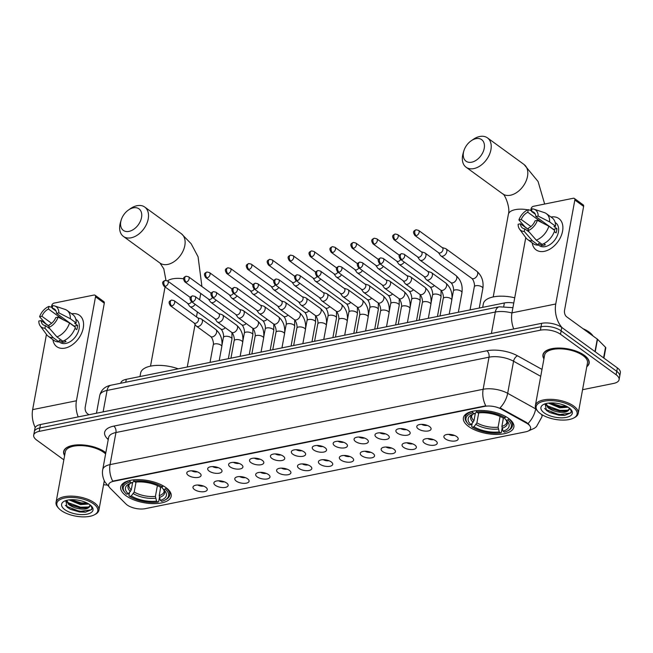 <?xml version="1.0" encoding="UTF-8"?>
<svg xmlns="http://www.w3.org/2000/svg" width="653" height="653" viewBox="0 0 653 653"><rect width="100%" height="100%" fill="white"/><g stroke="black" fill="none" stroke-linecap="round" stroke-linejoin="round"><path stroke-width="0.98" d="M165.944 487.603A25.655 11.248 -169.6 0 0 138.705 479.653A25.655 11.248 -169.6 0 0 120.707 487.007A25.655 11.248 -169.6 0 0 125.931 495.684A25.655 11.248 -169.6 0 0 153.169 503.626A25.655 11.248 -169.6 0 0 171.168 496.272A25.655 11.248 -169.6 0 0 165.944 487.603M508.63 418.41A25.655 11.248 -169.6 0 0 481.4 410.459A25.655 11.248 -169.6 0 0 463.393 417.814A25.655 11.248 -169.6 0 0 468.625 426.482A25.655 11.248 -169.6 0 0 495.864 434.433A25.655 11.248 -169.6 0 0 513.862 427.078A25.655 11.248 -169.6 0 0 508.63 418.41M418.279 428.899A7.265 3.183 10.4 0 1 417.275 425.585A7.265 3.183 10.4 0 1 422.932 424.409A7.265 3.183 10.4 0 1 429.601 426.605A7.265 3.183 10.4 0 1 430.939 428.09A7.265 3.183 10.4 0 1 426.98 431.119A7.265 3.183 10.4 0 1 418.279 428.899M397.367 433.119A7.265 3.183 10.4 0 1 396.371 429.805A7.265 3.183 10.4 0 1 402.019 428.629A7.265 3.183 10.4 0 1 408.688 430.833A7.265 3.183 10.4 0 1 410.027 432.31A7.265 3.183 10.4 0 1 406.068 435.339A7.265 3.183 10.4 0 1 397.367 433.119M376.463 437.339A7.265 3.183 10.4 0 1 375.459 434.025A7.265 3.183 10.4 0 1 381.115 432.857A7.265 3.183 10.4 0 1 387.784 435.053A7.265 3.183 10.4 0 1 389.123 436.53A7.265 3.183 10.4 0 1 385.164 439.567A7.265 3.183 10.4 0 1 376.463 437.339M355.55 441.559A7.265 3.183 10.4 0 1 354.555 438.245A7.265 3.183 10.4 0 1 360.203 437.077A7.265 3.183 10.4 0 1 366.872 439.273A7.265 3.183 10.4 0 1 368.21 440.759A7.265 3.183 10.4 0 1 364.252 443.787A7.265 3.183 10.4 0 1 355.55 441.559M334.646 445.779A7.265 3.183 10.4 0 1 333.642 442.473A7.265 3.183 10.4 0 1 339.299 441.297A7.265 3.183 10.4 0 1 345.968 443.493A7.265 3.183 10.4 0 1 347.298 444.979A7.265 3.183 10.4 0 1 343.347 448.007A7.265 3.183 10.4 0 1 334.646 445.779M313.734 450.007A7.265 3.183 10.4 0 1 312.738 446.693A7.265 3.183 10.4 0 1 318.386 445.517A7.265 3.183 10.4 0 1 325.055 447.721A7.265 3.183 10.4 0 1 326.394 449.199A7.265 3.183 10.4 0 1 322.435 452.227A7.265 3.183 10.4 0 1 313.734 450.007M292.822 454.227A7.265 3.183 10.4 0 1 291.826 450.913A7.265 3.183 10.4 0 1 297.474 449.737A7.265 3.183 10.4 0 1 304.151 451.941A7.265 3.183 10.4 0 1 305.482 453.419A7.265 3.183 10.4 0 1 301.523 456.455A7.265 3.183 10.4 0 1 292.822 454.227M271.917 458.447A7.265 3.183 10.4 0 1 270.913 455.133A7.265 3.183 10.4 0 1 276.57 453.966A7.265 3.183 10.4 0 1 283.239 456.161A7.265 3.183 10.4 0 1 284.577 457.639A7.265 3.183 10.4 0 1 280.619 460.675A7.265 3.183 10.4 0 1 271.917 458.447M251.005 462.667A7.265 3.183 10.4 0 1 250.009 459.361A7.265 3.183 10.4 0 1 255.658 458.186A7.265 3.183 10.4 0 1 262.326 460.381A7.265 3.183 10.4 0 1 263.665 461.867A7.265 3.183 10.4 0 1 259.706 464.895A7.265 3.183 10.4 0 1 251.005 462.667M230.101 466.895A7.265 3.183 10.4 0 1 229.097 463.581A7.265 3.183 10.4 0 1 234.754 462.406A7.265 3.183 10.4 0 1 241.422 464.61A7.265 3.183 10.4 0 1 242.761 466.087A7.265 3.183 10.4 0 1 238.802 469.115A7.265 3.183 10.4 0 1 230.101 466.895M209.189 471.115A7.265 3.183 10.4 0 1 208.193 467.801A7.265 3.183 10.4 0 1 213.841 466.626A7.265 3.183 10.4 0 1 220.51 468.83A7.265 3.183 10.4 0 1 221.849 470.307A7.265 3.183 10.4 0 1 217.89 473.343A7.265 3.183 10.4 0 1 209.189 471.115M188.284 475.335A7.265 3.183 10.4 0 1 187.28 472.021A7.265 3.183 10.4 0 1 192.937 470.854A7.265 3.183 10.4 0 1 199.606 473.05A7.265 3.183 10.4 0 1 200.936 474.527A7.265 3.183 10.4 0 1 196.986 477.563A7.265 3.183 10.4 0 1 188.284 475.335M445.362 438.881A7.265 3.183 10.4 0 1 444.358 435.575A7.265 3.183 10.4 0 1 450.015 434.4A7.265 3.183 10.4 0 1 456.684 436.596A7.265 3.183 10.4 0 1 458.022 438.081A7.265 3.183 10.4 0 1 454.064 441.11A7.265 3.183 10.4 0 1 445.362 438.881M424.45 443.109A7.265 3.183 10.4 0 1 423.454 439.796A7.265 3.183 10.4 0 1 429.103 438.62A7.265 3.183 10.4 0 1 435.771 440.824A7.265 3.183 10.4 0 1 437.11 442.301A7.265 3.183 10.4 0 1 433.151 445.33A7.265 3.183 10.4 0 1 424.45 443.109M403.546 447.329A7.265 3.183 10.4 0 1 402.542 444.016A7.265 3.183 10.4 0 1 408.198 442.84A7.265 3.183 10.4 0 1 414.867 445.044A7.265 3.183 10.4 0 1 416.198 446.521A7.265 3.183 10.4 0 1 412.247 449.558A7.265 3.183 10.4 0 1 403.546 447.329M382.634 451.55A7.265 3.183 10.4 0 1 381.638 448.236A7.265 3.183 10.4 0 1 387.286 447.068A7.265 3.183 10.4 0 1 393.955 449.264A7.265 3.183 10.4 0 1 395.294 450.741A7.265 3.183 10.4 0 1 391.335 453.778A7.265 3.183 10.4 0 1 382.634 451.55M361.729 455.77A7.265 3.183 10.4 0 1 360.725 452.464A7.265 3.183 10.4 0 1 366.382 451.288A7.265 3.183 10.4 0 1 373.051 453.484A7.265 3.183 10.4 0 1 374.381 454.97A7.265 3.183 10.4 0 1 370.431 457.998A7.265 3.183 10.4 0 1 361.729 455.77M340.817 459.998A7.265 3.183 10.4 0 1 339.821 456.684A7.265 3.183 10.4 0 1 345.47 455.508A7.265 3.183 10.4 0 1 352.138 457.712A7.265 3.183 10.4 0 1 353.477 459.19A7.265 3.183 10.4 0 1 349.518 462.218A7.265 3.183 10.4 0 1 340.817 459.998M319.905 464.218A7.265 3.183 10.4 0 1 318.909 460.904A7.265 3.183 10.4 0 1 324.557 459.728A7.265 3.183 10.4 0 1 331.234 461.932A7.265 3.183 10.4 0 1 332.565 463.41A7.265 3.183 10.4 0 1 328.606 466.446A7.265 3.183 10.4 0 1 319.905 464.218M299.001 468.438A7.265 3.183 10.4 0 1 297.997 465.124A7.265 3.183 10.4 0 1 303.653 463.957A7.265 3.183 10.4 0 1 310.322 466.152A7.265 3.183 10.4 0 1 311.661 467.63A7.265 3.183 10.4 0 1 307.702 470.666A7.265 3.183 10.4 0 1 299.001 468.438M278.088 472.658A7.265 3.183 10.4 0 1 277.092 469.344A7.265 3.183 10.4 0 1 282.741 468.177A7.265 3.183 10.4 0 1 289.41 470.372A7.265 3.183 10.4 0 1 290.748 471.858A7.265 3.183 10.4 0 1 286.789 474.886A7.265 3.183 10.4 0 1 278.088 472.658M257.184 476.886A7.265 3.183 10.4 0 1 256.18 473.572A7.265 3.183 10.4 0 1 261.837 472.397A7.265 3.183 10.4 0 1 268.505 474.592A7.265 3.183 10.4 0 1 269.836 476.078A7.265 3.183 10.4 0 1 265.885 479.106A7.265 3.183 10.4 0 1 257.184 476.886M236.272 481.106A7.265 3.183 10.4 0 1 235.276 477.792A7.265 3.183 10.4 0 1 240.924 476.617A7.265 3.183 10.4 0 1 247.593 478.82A7.265 3.183 10.4 0 1 248.932 480.298A7.265 3.183 10.4 0 1 244.973 483.326A7.265 3.183 10.4 0 1 236.272 481.106M215.368 485.326A7.265 3.183 10.4 0 1 214.364 482.012A7.265 3.183 10.4 0 1 220.02 480.845A7.265 3.183 10.4 0 1 226.689 483.04A7.265 3.183 10.4 0 1 228.019 484.518A7.265 3.183 10.4 0 1 224.069 487.554A7.265 3.183 10.4 0 1 215.368 485.326M194.455 489.546A7.265 3.183 10.4 0 1 193.459 486.232A7.265 3.183 10.4 0 1 199.108 485.065A7.265 3.183 10.4 0 1 205.777 487.26A7.265 3.183 10.4 0 1 207.115 488.738A7.265 3.183 10.4 0 1 203.156 491.774A7.265 3.183 10.4 0 1 194.455 489.546M526.408 423.071A13.068 5.73 10.4 0 1 527.934 424.034A13.068 5.73 10.4 0 1 530.603 428.45A13.068 5.73 10.4 0 1 525.649 431.845L145.219 508.663A13.068 5.73 10.4 0 1 125.907 503.936L110.071 488.085A13.068 5.73 10.4 0 1 108.627 484.697A13.068 5.73 10.4 0 1 113.573 481.302L484.689 406.37A13.068 5.73 10.4 0 1 501.259 409.096L526.408 423.071L526.522 422.45L529.061 424.564M120.756 383.229L120.789 383.082A14.521 6.367 10.4 0 1 126.29 379.311L504.369 302.968A14.521 6.367 10.4 0 1 513.772 303.008M197.802 485.008A4.359 1.91 -169.6 0 0 203.483 486.052M218.714 480.788A4.359 1.91 -169.6 0 0 224.395 481.832M239.618 476.568A4.359 1.91 -169.6 0 0 245.299 477.612M260.531 472.348A4.359 1.91 -169.6 0 0 266.212 473.384M281.443 468.119A4.359 1.91 -169.6 0 0 287.116 469.164M302.347 463.899A4.359 1.91 -169.6 0 0 308.028 464.944M323.259 459.679A4.359 1.91 -169.6 0 0 328.932 460.724M344.164 455.459A4.359 1.91 -169.6 0 0 349.845 456.504M365.076 451.239A4.359 1.91 -169.6 0 0 370.757 452.276M385.98 447.011A4.359 1.91 -169.6 0 0 391.661 448.056M406.892 442.791A4.359 1.91 -169.6 0 0 412.574 443.836M427.805 438.571A4.359 1.91 -169.6 0 0 433.478 439.616M448.709 434.351A4.359 1.91 -169.6 0 0 454.39 435.388M191.631 470.797A4.359 1.91 -169.6 0 0 197.312 471.841M212.535 466.577A4.359 1.91 -169.6 0 0 218.216 467.621M233.448 462.357A4.359 1.91 -169.6 0 0 239.129 463.401M254.36 458.137A4.359 1.91 -169.6 0 0 260.033 459.173M275.264 453.908A4.359 1.91 -169.6 0 0 280.945 454.953M296.176 449.688A4.359 1.91 -169.6 0 0 301.857 450.733M317.08 445.468A4.359 1.91 -169.6 0 0 322.762 446.513M337.993 441.248A4.359 1.91 -169.6 0 0 343.674 442.285M358.897 437.02A4.359 1.91 -169.6 0 0 364.578 438.065M379.809 432.8A4.359 1.91 -169.6 0 0 385.49 433.845M400.722 428.58A4.359 1.91 -169.6 0 0 406.395 429.625M421.626 424.36A4.359 1.91 -169.6 0 0 427.307 425.397M586.786 366.725A23.475 10.293 -169.6 0 0 589.145 363.248A23.475 10.293 -169.6 0 0 584.362 355.314A23.475 10.293 -169.6 0 0 559.433 348.041A23.475 10.293 -169.6 0 0 542.961 354.775A23.475 10.293 -169.6 0 0 543.933 358.856M105.827 452.7A23.475 10.293 -169.6 0 0 105.043 452.105A23.475 10.293 -169.6 0 0 80.115 444.824A23.475 10.293 -169.6 0 0 63.643 451.558A23.475 10.293 -169.6 0 0 64.614 455.639M528.016 423.511L528.032 423.528A16.945 9.289 119.1 0 0 535.697 408.892A19.361 8.489 10.4 0 1 536.129 409.137M582.566 389.702L613.591 383.433A14.521 6.367 -169.6 0 0 619.093 379.662L620.35 372.814A14.521 6.367 -169.6 0 0 617.387 367.908L561.768 327.431A14.521 6.367 -169.6 0 0 541.663 323.325L40.453 424.532L39.825 427.952A14.521 6.367 -169.6 0 0 34.323 431.723A14.521 6.367 -169.6 0 1 39.825 427.952L541.035 326.753L39.825 427.952L39.196 431.372A14.521 6.367 -169.6 0 0 33.695 435.143A14.521 6.367 -169.6 0 0 36.658 440.057L63.847 459.843M561.768 327.431L561.139 330.851A14.521 6.367 -169.6 0 0 541.035 326.753A14.521 6.367 -169.6 0 1 561.139 330.851L616.759 371.337L561.139 330.851L560.511 334.279A14.521 6.367 -169.6 0 0 540.406 330.173L39.196 431.372M619.721 376.242A14.521 6.367 -169.6 0 0 616.759 371.337A14.521 6.367 -169.6 0 1 619.721 376.242M108.814 486.281A16.945 12.856 135 0 1 107.663 485.301L105.378 482.502C105.043 482.485 101.419 476.11 102.725 469.638A19.361 8.489 10.4 0 1 110.055 464.61A16.945 10.268 -101.4 0 0 112.708 481.139L485.775 405.807A16.945 10.268 78.6 0 1 483.13 389.286A19.361 8.489 10.4 0 1 507.675 393.326A16.945 9.289 119.1 0 1 500.051 407.872L526.522 422.45M103.582 484.697A14.521 6.367 -169.6 0 0 107.402 485.024M619.093 379.662A14.521 6.367 -169.6 0 0 616.13 374.757L560.511 334.279M40.453 424.532A14.521 6.367 -169.6 0 0 34.952 428.303L33.695 435.143M551.001 217.025A19.361 12.848 126 0 1 562.535 231.391A19.361 12.848 126 0 1 544.333 251.332A19.361 12.848 126 0 1 532.203 242.859A19.361 12.848 126 0 0 536.08 249.87A19.361 12.848 126 0 0 544.333 251.332A19.361 12.848 126 0 0 560.87 236.59A19.361 12.848 126 0 0 558.87 218.559A19.361 12.848 126 0 0 551.001 217.025M562.16 327.716A19.361 11.738 -101.4 0 1 555.744 303.996L574.836 200.014A2.424 1.608 -54 0 0 574.371 198.439A2.424 1.608 -54 0 0 573.334 198.251L533.33 206.332A2.424 1.608 -54 0 0 531.052 208.854L530.75 210.503M513.731 328.965A19.361 11.738 -101.4 0 1 511.968 312.836L525.771 237.627M574.371 198.439L583.153 204.83A2.424 1.608 126 0 1 583.619 206.405L564.527 310.387A4.84 2.93 78.6 0 0 566.673 316.803L597.283 339.078A2.424 1.061 10.4 0 1 597.511 339.266L605.527 347.29A2.424 1.061 10.4 0 1 605.796 347.918L603.919 358.113M535.354 214.249L531.558 211.49A9.681 6.424 126 0 1 533.852 212.331A9.681 6.424 126 0 1 535.852 216.543L553.418 229.325A9.681 6.424 -54 0 1 553.426 229.53M548.855 226.199L537.395 220.347L535.068 220.82A9.681 6.424 126 0 1 528.522 228.06L528.04 230.697L536.26 240.124L542.121 244.385A15.974 10.603 126 0 0 554.707 230.46L548.855 226.199A15.974 10.603 126 0 1 536.26 240.124M555.14 222.436L555.736 222.869A14.04 9.313 126 0 1 557.189 235.937A14.04 9.313 126 0 1 545.198 246.63A14.04 9.313 126 0 1 539.215 245.569L538.374 244.957M543.81 243.651L545.361 244.785A14.04 9.313 126 0 1 543.443 245.348A14.04 9.313 126 0 1 541.59 245.544L538.66 243.414L538.341 245.144A15.974 10.603 126 0 1 533.395 243.724L527.534 239.463A15.974 10.603 126 0 1 525.967 237.888L519.51 229.097A12.587 8.35 126 0 1 518.131 224.24L520.449 223.775L528.261 229.456M529.289 232.125L524.743 228.819L524.261 231.456L532.489 240.884L538.341 245.144M532.489 240.884A15.974 10.603 126 0 1 527.534 239.463M530.913 226.534L521.241 219.49L518.915 219.963L525.02 226.893L528.293 229.276M537.395 220.347A12.587 8.35 126 0 1 528.04 230.697M524.261 231.456A12.587 8.35 126 0 1 519.51 229.097M518.915 219.963A12.587 8.35 126 0 1 528.269 209.621L527.787 212.249L542.496 222.959M531.681 210.837L528.269 209.621M524.743 228.819A9.681 6.424 126 0 1 522.457 227.987A9.681 6.424 126 0 1 520.449 223.775M521.241 219.49A9.681 6.424 126 0 1 527.787 212.249M554.324 231.603L556.111 232.901A14.04 9.313 126 0 0 556.895 228.623L553.964 226.493L555.499 226.183L549.638 221.922L538.178 216.07L535.852 216.543M531.558 211.49L532.048 208.854A12.587 8.35 126 0 1 533.999 209.18L544.357 212.617A15.974 10.603 126 0 1 546.332 213.629L552.193 217.89A15.974 10.603 126 0 1 555.499 226.183M546.332 213.629A15.974 10.603 126 0 1 549.638 221.922M533.999 209.18A12.587 8.35 126 0 1 538.178 216.07M546.79 224.501A9.681 6.424 -54 0 0 546.014 224.754M545.606 223.636L545.459 224.469M556.895 228.623L553.418 229.325M541.835 244.181L541.59 245.544M540.398 413.643A20.814 9.126 -169.6 0 0 573.701 418.018A20.814 9.126 -169.6 0 0 572.861 407.088A20.814 9.126 -169.6 0 0 545.99 400.885A20.814 9.126 -169.6 0 0 537.95 411.463A20.814 9.126 -169.6 0 0 540.398 413.643M573.701 418.018L574.648 417.52A21.786 9.55 -169.6 0 0 578.207 413.439A21.786 9.55 -169.6 0 0 573.767 406.076A21.786 9.55 -169.6 0 0 550.642 399.326A21.786 9.55 -169.6 0 0 535.362 405.578A21.786 9.55 -169.6 0 0 537.239 410.655L537.95 411.463M578.207 413.439L587.48 362.946A21.786 9.55 -169.6 0 0 583.039 355.583A21.786 9.55 -169.6 0 0 559.915 348.833A21.786 9.55 -169.6 0 0 544.626 355.085L535.362 405.578M586.835 366.431A23.239 10.187 -169.6 0 0 588.908 363.207A23.239 10.187 -169.6 0 0 584.166 355.354A23.239 10.187 -169.6 0 0 559.507 348.155A23.239 10.187 -169.6 0 0 543.198 354.816A23.239 10.187 -169.6 0 0 543.99 358.57M593.055 336.001A24.202 10.611 -169.6 0 0 589.169 332.091A24.202 10.611 -169.6 0 0 582.966 328.655M568.151 407.219L559.735 407.847L548.381 403.105M570.306 408.851L564.584 412.247C558.478 412.729 552.96 411.235 548.022 407.758L545.598 403.668M569.196 408.827L568.445 409.864L564.298 411.227L559.139 411.055L551.45 408.729L548.218 406.688L545.932 403.578M567.098 406.599L559.931 406.778L552.242 404.452L549.736 402.966M564.584 412.247A12.105 5.306 -169.6 0 0 569.163 409.105A12.105 5.306 -169.6 0 0 569.057 407.831M569.081 407.847A15.974 7.003 -169.6 0 0 543.5 404.501A15.974 7.003 -169.6 0 0 544.178 412.876A15.974 7.003 -169.6 0 0 564.772 417.642A15.974 7.003 -169.6 0 0 570.983 409.545A15.974 7.003 -169.6 0 0 569.081 407.847M545.165 403.807L546.381 410.427L549.834 412.59L564.755 415.39L570.983 412.818L571.31 411.904L570.542 409.113M571.342 411.684L570.404 413.063L559.05 414.671L545.737 409.504L544.61 408.476M567.914 410.239L559.841 410.394L547.271 405.791M545.696 404.501L545.092 403.872M566.51 406.288L560.625 406.109L550.365 402.925M564.853 415.381L558.952 415.202L549.736 412.541M564.959 411.153L559.743 410.925L550.846 408.419M546.063 405.464L544.798 404.166M565.751 406.868L560.527 406.648L551.63 404.134M476.004 138.656A13.313 8.832 -54 0 0 471.115 140.844A13.313 8.832 -54 0 0 463.891 150.77A13.313 8.832 -54 0 0 471.686 162.189A13.313 8.832 -54 0 0 484.224 148.329A13.313 8.832 -54 0 0 476.004 138.656M471.115 140.844L473.05 139.497A18.153 12.048 126 0 1 479.718 136.501A18.153 12.048 126 0 1 487.456 137.873A18.153 12.048 126 0 1 489.334 154.777A18.153 12.048 126 0 1 473.825 168.596A18.153 12.048 126 0 1 466.095 167.233A18.153 12.048 126 0 1 463.206 153.031L463.891 150.77M471.05 424.638L469.303 424.989A23.043 10.097 -169.6 0 1 467.956 423.658A23.043 10.097 -169.6 0 1 472.886 412.745L474.241 413.724A20.814 9.126 -169.6 0 0 471.564 414.786A20.814 9.126 -169.6 0 0 471.05 424.638L473.964 420.72L475.368 413.088M476.698 410.639A24.006 10.521 -169.6 0 0 476.225 410.696L476.657 411.978A23.043 10.097 -169.6 0 1 505.03 417.773L503.283 418.124L502.647 422.271M502.092 428.417L501.349 432.482L500.598 432.915A23.043 10.097 -169.6 0 1 472.225 427.119L471.629 426.417L472.184 423.389M472.886 412.745L472.454 411.455A24.006 10.521 -169.6 0 0 465.173 417.259A24.006 10.521 -169.6 0 0 467.246 422.858L467.956 423.658M505.03 417.773L505.953 416.761A24.006 10.521 -169.6 0 0 503.985 415.643M472.225 427.119L473.972 426.768A20.814 9.126 -169.6 0 0 499.243 431.927L500.598 432.915M503.283 418.124A20.814 9.126 -169.6 0 0 478.012 412.965L476.657 411.978M499.243 431.927L498.108 427.184L500.076 416.459M478.722 412.884L476.894 422.85L473.972 426.768M476.641 411.561L475.931 412.761L474.241 413.724M514.727 297.792A26.626 11.672 -169.6 0 0 483.334 303.808L482.689 307.351M508.924 418.622L507.961 419.903A23.043 10.097 -169.6 0 1 507.528 430.923L508.475 430.425A24.006 10.521 -169.6 0 0 512.401 425.927A24.006 10.521 -169.6 0 0 508.875 418.891M503.414 418.1L501.888 426.425L503.022 431.168L504.377 432.147A23.043 10.097 -169.6 0 0 507.528 430.923M503.022 431.168A20.814 9.126 -169.6 0 0 507.308 421.348A20.814 9.126 -169.6 0 0 506.214 420.254L507.961 419.903M506.214 420.254L504.842 418.663L504.565 417.267M133.31 207.85A13.313 8.832 -54 0 0 128.421 210.046A13.313 8.832 -54 0 0 121.205 219.971A13.313 8.832 -54 0 0 128.992 231.382A13.313 8.832 -54 0 0 141.53 217.522A13.313 8.832 -54 0 0 133.31 207.85M128.421 210.046L130.363 208.691A18.153 12.048 126 0 1 137.024 205.703A18.153 12.048 126 0 1 144.762 207.074A18.153 12.048 126 0 1 146.639 223.971A18.153 12.048 126 0 1 131.131 237.798A18.153 12.048 126 0 1 123.401 236.427A18.153 12.048 126 0 1 120.511 222.224L121.205 219.971M128.355 493.831L126.609 494.182A23.043 10.097 -169.6 0 1 125.262 492.86A23.043 10.097 -169.6 0 1 130.192 481.938L131.547 482.926A20.814 9.126 -169.6 0 0 128.87 483.987A20.814 9.126 -169.6 0 0 128.355 493.831L131.269 489.913L132.673 482.281M160.589 487.318L159.952 491.472M159.405 497.61L158.655 501.684L157.912 502.108A23.043 10.097 -169.6 0 1 129.539 496.313L128.935 495.611L129.49 492.582M130.192 481.938L129.759 480.657A24.006 10.521 -169.6 0 0 122.478 486.452A24.006 10.521 -169.6 0 0 124.552 492.052L125.262 492.86M134.004 479.833A24.006 10.521 -169.6 0 0 133.538 479.89L133.963 481.179A23.043 10.097 -169.6 0 1 162.336 486.967L163.258 485.963A24.006 10.521 -169.6 0 0 161.291 484.844M129.539 496.313L131.286 495.962A20.814 9.126 -169.6 0 0 156.557 501.12L157.912 502.108M162.336 486.967L160.589 487.326A20.814 9.126 -169.6 0 0 135.318 482.159L133.963 481.179M156.557 501.12L155.414 496.378L157.389 485.652M136.028 482.085L134.2 492.044L131.286 495.962M133.955 480.763L133.245 481.955L131.547 482.926M178.204 368.831A26.626 11.672 -169.6 0 0 140.64 373.01L139.995 376.544M166.229 487.815L165.266 489.097A23.043 10.097 -169.6 0 1 164.834 500.116L165.78 499.618A24.006 10.521 -169.6 0 0 169.707 495.121A24.006 10.521 -169.6 0 0 166.18 488.093M160.72 487.293L159.193 495.619L160.328 500.361L161.683 501.349A23.043 10.097 -169.6 0 0 164.834 500.116M160.328 500.361A20.814 9.126 -169.6 0 0 164.613 490.542A20.814 9.126 -169.6 0 0 163.519 489.456L165.266 489.097M163.519 489.456L162.148 487.856L161.871 486.461M438.465 252.629L440.416 255.413A4.359 2.89 -54 0 0 440.873 255.878A4.359 2.89 -54 0 0 442.726 256.205A4.359 2.89 -54 0 0 446.832 251.666A4.359 2.89 -54 0 0 445.999 248.826A4.359 2.89 -54 0 0 445.411 248.54L442.171 247.536M416.165 235.66A3.143 2.09 -54 0 1 414.826 235.423L438.653 252.768A3.143 2.09 -54 0 0 439.991 253.005A3.143 2.09 -54 0 0 442.963 249.724A3.143 2.09 -54 0 0 442.359 247.675L418.524 230.338L416.051 229.799A3.143 1.91 -101.4 0 0 414.769 231.497A3.143 1.91 78.6 0 0 416.165 235.66A3.143 2.09 -54 0 0 418.851 233.268A3.143 2.09 -54 0 0 418.524 230.338M417.553 256.849L419.504 259.633A4.359 2.89 -54 0 0 419.961 260.098A4.359 2.89 -54 0 0 421.814 260.425A4.359 2.89 -54 0 0 425.919 255.886A4.359 2.89 -54 0 0 425.087 253.054A4.359 2.89 -54 0 0 424.507 252.76L421.258 251.764M395.253 239.88A3.143 2.09 -54 0 1 393.914 239.643L417.749 256.988A3.143 2.09 -54 0 0 419.087 257.225A3.143 2.09 -54 0 0 422.05 253.952A3.143 2.09 -54 0 0 421.446 251.903L397.62 234.558L395.147 234.019A3.143 1.91 -101.4 0 0 393.865 235.717A3.143 1.91 78.6 0 0 395.253 239.88A3.143 2.09 -54 0 0 397.946 237.488A3.143 2.09 -54 0 0 397.62 234.558M396.649 261.069L398.599 263.853A4.359 2.89 -54 0 0 399.048 264.318A4.359 2.89 -54 0 0 400.909 264.645A4.359 2.89 -54 0 0 404.231 262.082M374.349 244.108A3.143 2.09 -54 0 0 377.034 241.708A3.143 2.09 -54 0 0 376.708 238.778L374.234 238.239A3.143 1.91 -101.4 0 0 372.953 239.937A3.143 1.91 78.6 0 0 374.349 244.108A3.143 2.09 -54 0 1 373.01 243.871L396.836 261.208A3.143 2.09 -54 0 0 398.175 261.445A3.143 2.09 -54 0 0 400.648 259.47M375.736 265.289L377.687 268.073A4.359 2.89 -54 0 0 378.144 268.538A4.359 2.89 -54 0 0 379.997 268.873A4.359 2.89 -54 0 0 383.327 266.302M353.436 248.328A3.143 2.09 -54 0 0 356.122 245.928A3.143 2.09 -54 0 0 355.803 242.998L353.322 242.459A3.143 1.91 -101.4 0 0 352.049 244.157A3.143 1.91 78.6 0 0 353.436 248.328A3.143 2.09 -54 0 1 352.098 248.091L375.924 265.428A3.143 2.09 -54 0 0 377.271 265.665A3.143 2.09 -54 0 0 379.744 263.69M354.832 269.518L356.783 272.293A4.359 2.89 -54 0 0 357.232 272.758A4.359 2.89 -54 0 0 359.093 273.093A4.359 2.89 -54 0 0 362.415 270.522M332.532 252.548A3.143 2.09 -54 0 0 335.218 250.156A3.143 2.09 -54 0 0 334.891 247.226L332.418 246.679A3.143 1.91 -101.4 0 0 331.136 248.385A3.143 1.91 78.6 0 0 332.532 252.548A3.143 2.09 -54 0 1 331.185 252.311L355.02 269.656A3.143 2.09 -54 0 0 356.358 269.893A3.143 2.09 -54 0 0 358.832 267.918M333.92 273.738L335.871 276.521A4.359 2.89 -54 0 0 336.328 276.986A4.359 2.89 -54 0 0 338.181 277.313A4.359 2.89 -54 0 0 341.511 274.742M311.62 256.768A3.143 2.09 -54 0 0 314.305 254.376A3.143 2.09 -54 0 0 313.979 251.446L311.505 250.907A3.143 1.91 -101.4 0 0 310.232 252.605A3.143 1.91 78.6 0 0 311.62 256.768A3.143 2.09 -54 0 1 310.281 256.531L334.107 273.876A3.143 2.09 -54 0 0 335.454 274.113A3.143 2.09 -54 0 0 337.928 272.138M313.007 277.958L314.958 280.741A4.359 2.89 -54 0 0 315.415 281.206A4.359 2.89 -54 0 0 317.276 281.533A4.359 2.89 -54 0 0 320.599 278.962M290.716 260.996A3.143 2.09 -54 0 0 293.401 258.596A3.143 2.09 -54 0 0 293.075 255.666L290.601 255.127A3.143 1.91 -101.4 0 0 289.32 256.825A3.143 1.91 78.6 0 0 290.716 260.996A3.143 2.09 -54 0 1 289.369 260.751L313.203 278.096A3.143 2.09 -54 0 0 314.542 278.333A3.143 2.09 -54 0 0 317.015 276.358M292.103 282.178L294.054 284.961A4.359 2.89 -54 0 0 294.511 285.426A4.359 2.89 -54 0 0 296.364 285.753A4.359 2.89 -54 0 0 299.686 283.19M269.803 265.216A3.143 2.09 -54 0 0 272.489 262.816A3.143 2.09 -54 0 0 272.162 259.886L269.689 259.347A3.143 1.91 -101.4 0 0 268.407 261.045A3.143 1.91 78.6 0 0 269.803 265.216A3.143 2.09 -54 0 1 268.465 264.979L292.291 282.316A3.143 2.09 -54 0 0 293.63 282.553A3.143 2.09 -54 0 0 296.111 280.578M271.191 286.406L273.142 289.181A4.359 2.89 -54 0 0 273.599 289.646A4.359 2.89 -54 0 0 275.452 289.981A4.359 2.89 -54 0 0 278.782 287.41M248.891 269.436A3.143 2.09 -54 0 0 251.585 267.036A3.143 2.09 -54 0 0 251.258 264.114L248.785 263.567A3.143 1.91 -101.4 0 0 247.503 265.273A3.143 1.91 78.6 0 0 248.891 269.436A3.143 2.09 -54 0 1 247.552 269.199L271.387 286.536A3.143 2.09 -54 0 0 272.725 286.781A3.143 2.09 -54 0 0 275.199 284.798M250.287 290.626L252.238 293.409A4.359 2.89 -54 0 0 252.687 293.874A4.359 2.89 -54 0 0 254.548 294.201A4.359 2.89 -54 0 0 257.87 291.63M227.987 273.656A3.143 2.09 -54 0 0 230.672 271.264A3.143 2.09 -54 0 0 230.346 268.334L227.873 267.795A3.143 1.91 -101.4 0 0 226.591 269.493A3.143 1.91 78.6 0 0 227.987 273.656A3.143 2.09 -54 0 1 226.648 273.419L250.474 290.765A3.143 2.09 -54 0 0 251.813 291.001A3.143 2.09 -54 0 0 254.286 289.026M229.374 294.846L231.325 297.629A4.359 2.89 -54 0 0 231.782 298.094A4.359 2.89 -54 0 0 233.635 298.421A4.359 2.89 -54 0 0 236.966 295.85M207.074 277.876A3.143 2.09 -54 0 0 209.76 275.484A3.143 2.09 -54 0 0 209.442 272.554L206.968 272.015A3.143 1.91 -101.4 0 0 205.687 273.713A3.143 1.91 78.6 0 0 207.074 277.876A3.143 2.09 -54 0 1 205.736 277.639L229.562 294.985A3.143 2.09 -54 0 0 230.909 295.221A3.143 2.09 -54 0 0 233.382 293.246M208.47 299.066L210.421 301.849A4.359 2.89 -54 0 0 210.87 302.315A4.359 2.89 -54 0 0 212.731 302.641A4.359 2.89 -54 0 0 216.053 300.078M186.17 282.104A3.143 2.09 -54 0 0 188.856 279.704A3.143 2.09 -54 0 0 188.529 276.774L186.056 276.235A3.143 1.91 -101.4 0 0 184.775 277.933A3.143 1.91 78.6 0 0 186.17 282.104A3.143 2.09 -54 0 1 184.823 281.867L208.658 299.205A3.143 2.09 -54 0 0 209.997 299.441A3.143 2.09 -54 0 0 212.47 297.466M187.558 303.286L189.509 306.069A4.359 2.89 -54 0 0 189.966 306.535A4.359 2.89 -54 0 0 191.819 306.869A4.359 2.89 -54 0 0 195.149 304.298M165.258 286.324A3.143 2.09 -54 0 0 167.943 283.924A3.143 2.09 -54 0 0 167.617 280.994L165.144 280.455A3.143 1.91 -101.4 0 0 163.87 282.153A3.143 1.91 78.6 0 0 165.258 286.324A3.143 2.09 -54 0 1 163.919 286.087L187.746 303.425A3.143 2.09 -54 0 0 189.092 303.661A3.143 2.09 -54 0 0 191.566 301.686M424.017 276.48L425.968 279.255A4.359 2.89 -54 0 0 426.425 279.721A4.359 2.89 -54 0 0 428.278 280.055A4.359 2.89 -54 0 0 432.384 275.517A4.359 2.89 -54 0 0 431.551 272.676A4.359 2.89 -54 0 0 430.972 272.391L427.723 271.387M401.717 259.51A3.143 2.09 -54 0 1 400.379 259.274L424.213 276.611A3.143 2.09 -54 0 0 425.552 276.856A3.143 2.09 -54 0 0 428.515 273.574A3.143 2.09 -54 0 0 427.911 271.526L404.085 254.188L401.611 253.642A3.143 1.91 -101.4 0 0 400.33 255.347A3.143 1.91 78.6 0 0 401.717 259.51A3.143 2.09 -54 0 0 404.411 257.111A3.143 2.09 -54 0 0 404.085 254.188M403.113 280.7L405.064 283.484A4.359 2.89 -54 0 0 405.513 283.949A4.359 2.89 -54 0 0 407.374 284.275A4.359 2.89 -54 0 0 411.48 279.737A4.359 2.89 -54 0 0 410.647 276.896A4.359 2.89 -54 0 0 410.06 276.611L406.811 275.607M380.813 263.73A3.143 2.09 -54 0 1 379.475 263.494L403.301 280.839A3.143 2.09 -54 0 0 404.64 281.076A3.143 2.09 -54 0 0 407.603 277.794A3.143 2.09 -54 0 0 407.007 275.746L383.172 258.408L380.699 257.87A3.143 1.91 -101.4 0 0 379.417 259.567A3.143 1.91 78.6 0 0 380.813 263.73A3.143 2.09 -54 0 0 383.499 261.339A3.143 2.09 -54 0 0 383.172 258.408M382.201 284.92L384.152 287.704A4.359 2.89 -54 0 0 384.609 288.169A4.359 2.89 -54 0 0 386.462 288.495A4.359 2.89 -54 0 0 390.567 283.957A4.359 2.89 -54 0 0 389.735 281.125A4.359 2.89 -54 0 0 389.155 280.831L385.907 279.835M359.901 267.95A3.143 2.09 -54 0 1 358.562 267.714L382.389 285.059A3.143 2.09 -54 0 0 383.735 285.296A3.143 2.09 -54 0 0 386.698 282.023A3.143 2.09 -54 0 0 386.094 279.974L362.268 262.628L359.787 262.09A3.143 1.91 -101.4 0 0 358.513 263.788A3.143 1.91 78.6 0 0 359.901 267.95A3.143 2.09 -54 0 0 362.586 265.559A3.143 2.09 -54 0 0 362.268 262.628M361.297 289.14L363.248 291.924A4.359 2.89 -54 0 0 363.697 292.389A4.359 2.89 -54 0 0 365.558 292.715A4.359 2.89 -54 0 0 369.655 288.177A4.359 2.89 -54 0 0 368.823 285.345A4.359 2.89 -54 0 0 368.243 285.051L364.994 284.055M338.997 272.179A3.143 2.09 -54 0 1 337.65 271.942L361.484 289.279A3.143 2.09 -54 0 0 362.823 289.516A3.143 2.09 -54 0 0 365.786 286.243A3.143 2.09 -54 0 0 365.182 284.194L341.356 266.848L338.883 266.31A3.143 1.91 -101.4 0 0 337.601 268.008A3.143 1.91 78.6 0 0 338.997 272.179A3.143 2.09 -54 0 0 341.682 269.779A3.143 2.09 -54 0 0 341.356 266.848M340.384 293.36L342.335 296.144A4.359 2.89 -54 0 0 342.792 296.609A4.359 2.89 -54 0 0 344.645 296.944A4.359 2.89 -54 0 0 348.751 292.405A4.359 2.89 -54 0 0 347.918 289.565A4.359 2.89 -54 0 0 347.331 289.279L344.09 288.275M318.084 276.399A3.143 2.09 -54 0 1 316.746 276.162L340.572 293.499A3.143 2.09 -54 0 0 341.919 293.736A3.143 2.09 -54 0 0 344.882 290.463A3.143 2.09 -54 0 0 344.278 288.414L320.443 271.068L317.97 270.53A3.143 1.91 -101.4 0 0 316.697 272.228A3.143 1.91 78.6 0 0 318.084 276.399A3.143 2.09 -54 0 0 320.77 273.999A3.143 2.09 -54 0 0 320.443 271.068M319.472 297.588L321.423 300.372A4.359 2.89 -54 0 0 321.88 300.837A4.359 2.89 -54 0 0 323.741 301.164A4.359 2.89 -54 0 0 327.839 296.625A4.359 2.89 -54 0 0 327.006 293.785A4.359 2.89 -54 0 0 326.427 293.499L323.178 292.495M297.18 280.619A3.143 2.09 -54 0 1 295.833 280.382L319.668 297.727A3.143 2.09 -54 0 0 321.007 297.964A3.143 2.09 -54 0 0 323.97 294.683A3.143 2.09 -54 0 0 323.366 292.634L299.539 275.297L297.066 274.758A3.143 1.91 -101.4 0 0 295.785 276.456A3.143 1.91 78.6 0 0 297.18 280.619A3.143 2.09 -54 0 0 299.866 278.227A3.143 2.09 -54 0 0 299.539 275.297M298.568 301.808L300.519 304.592A4.359 2.89 -54 0 0 300.976 305.057A4.359 2.89 -54 0 0 302.829 305.384A4.359 2.89 -54 0 0 306.934 300.845A4.359 2.89 -54 0 0 306.102 298.013A4.359 2.89 -54 0 0 305.514 297.719L302.274 296.723M276.268 284.839A3.143 2.09 -54 0 1 274.929 284.602L298.756 301.947A3.143 2.09 -54 0 0 300.094 302.184A3.143 2.09 -54 0 0 303.065 298.911A3.143 2.09 -54 0 0 302.461 296.862L278.627 279.517L276.154 278.978A3.143 1.91 -101.4 0 0 274.872 280.676A3.143 1.91 78.6 0 0 276.268 284.839A3.143 2.09 -54 0 0 278.953 282.447A3.143 2.09 -54 0 0 278.627 279.517M277.656 306.028L279.606 308.812A4.359 2.89 -54 0 0 280.064 309.277A4.359 2.89 -54 0 0 281.916 309.604A4.359 2.89 -54 0 0 286.022 305.065A4.359 2.89 -54 0 0 285.19 302.233A4.359 2.89 -54 0 0 284.61 301.939L281.361 300.943M255.356 289.067A3.143 2.09 -54 0 1 254.017 288.822L277.851 306.167A3.143 2.09 -54 0 0 279.19 306.404A3.143 2.09 -54 0 0 282.153 303.131A3.143 2.09 -54 0 0 281.549 301.082L257.723 283.737L255.25 283.198A3.143 1.91 -101.4 0 0 253.968 284.896A3.143 1.91 78.6 0 0 255.356 289.067A3.143 2.09 -54 0 0 258.049 286.667A3.143 2.09 -54 0 0 257.723 283.737M256.751 310.248L258.702 313.032A4.359 2.89 -54 0 0 259.151 313.497A4.359 2.89 -54 0 0 261.012 313.824A4.359 2.89 -54 0 0 265.118 309.293A4.359 2.89 -54 0 0 264.285 306.453A4.359 2.89 -54 0 0 263.698 306.167L260.449 305.163M234.451 293.287A3.143 2.09 -54 0 1 233.113 293.05L256.939 310.387A3.143 2.09 -54 0 0 258.278 310.624A3.143 2.09 -54 0 0 261.241 307.351A3.143 2.09 -54 0 0 260.645 305.302L236.81 287.957L234.337 287.418A3.143 1.91 -101.4 0 0 233.056 289.116A3.143 1.91 78.6 0 0 234.451 293.287A3.143 2.09 -54 0 0 237.137 290.887A3.143 2.09 -54 0 0 236.81 287.957M235.839 314.477L237.79 317.252A4.359 2.89 -54 0 0 238.247 317.717A4.359 2.89 -54 0 0 240.1 318.052A4.359 2.89 -54 0 0 244.206 313.513A4.359 2.89 -54 0 0 243.373 310.673A4.359 2.89 -54 0 0 242.794 310.387L239.545 309.383M213.539 297.507A3.143 2.09 -54 0 1 212.201 297.27L236.027 314.615A3.143 2.09 -54 0 0 237.374 314.852A3.143 2.09 -54 0 0 240.337 311.571A3.143 2.09 -54 0 0 239.733 309.522L215.906 292.185L213.433 291.638A3.143 1.91 -101.4 0 0 212.152 293.344A3.143 1.91 78.6 0 0 213.539 297.507A3.143 2.09 -54 0 0 216.225 295.115A3.143 2.09 -54 0 0 215.906 292.185M214.935 318.697L216.886 321.48A4.359 2.89 -54 0 0 217.335 321.945A4.359 2.89 -54 0 0 219.196 322.272A4.359 2.89 -54 0 0 223.293 317.733A4.359 2.89 -54 0 0 222.461 314.901A4.359 2.89 -54 0 0 221.881 314.607L218.633 313.611M192.635 301.727A3.143 2.09 -54 0 1 191.288 301.49L215.123 318.835A3.143 2.09 -54 0 0 216.461 319.072A3.143 2.09 -54 0 0 219.424 315.791A3.143 2.09 -54 0 0 218.828 313.742L194.994 296.405L192.521 295.866A3.143 1.91 -101.4 0 0 191.239 297.564A3.143 1.91 78.6 0 0 192.635 301.727A3.143 2.09 -54 0 0 195.32 299.335A3.143 2.09 -54 0 0 194.994 296.405M194.023 322.917L195.973 325.7A4.359 2.89 -54 0 0 196.431 326.165A4.359 2.89 -54 0 0 198.283 326.492A4.359 2.89 -54 0 0 202.389 321.953A4.359 2.89 -54 0 0 201.557 319.121A4.359 2.89 -54 0 0 200.969 318.827L197.728 317.831M171.723 305.955A3.143 2.09 -54 0 1 170.384 305.71L194.21 323.055A3.143 2.09 -54 0 0 195.557 323.292A3.143 2.09 -54 0 0 198.52 320.019A3.143 2.09 -54 0 0 197.916 317.97L174.082 300.625L171.608 300.086A3.143 1.91 -101.4 0 0 170.335 301.784A3.143 1.91 78.6 0 0 171.723 305.955A3.143 2.09 -54 0 0 174.408 303.555A3.143 2.09 -54 0 0 174.082 300.625M71.683 313.807A19.361 12.848 126 0 1 83.217 328.173A19.361 12.848 126 0 1 65.014 348.114A19.361 12.848 126 0 1 52.885 339.642A19.361 12.848 126 0 0 56.762 346.653A19.361 12.848 126 0 0 65.014 348.114A19.361 12.848 126 0 0 81.552 333.373A19.361 12.848 126 0 0 79.552 315.342A19.361 12.848 126 0 0 71.683 313.807M78.197 416.908A19.361 11.738 -101.4 0 1 76.434 400.779L95.518 296.797A2.424 1.608 -54 0 0 95.052 295.221A2.424 1.608 -54 0 0 94.024 295.042L54.011 303.114A2.424 1.608 -54 0 0 51.734 305.637L51.432 307.285M35.197 427.552A19.361 11.738 -101.4 0 1 32.65 409.619L46.453 334.409M95.052 295.221L103.835 301.613A2.424 1.608 126 0 1 104.3 303.188L85.217 407.17A4.84 2.93 78.6 0 0 87.355 413.586L88.939 414.737M56.036 311.032L52.248 308.273A9.681 6.424 126 0 1 54.534 309.114A9.681 6.424 126 0 1 56.542 313.326L74.107 326.108A9.681 6.424 -54 0 1 74.107 326.312M69.536 322.982L58.076 317.138L55.75 317.603A9.681 6.424 126 0 1 49.204 324.843L48.722 327.48L56.942 336.907L62.802 341.168A15.974 10.603 126 0 0 75.389 327.243L69.536 322.982A15.974 10.603 126 0 1 56.942 336.907M75.83 319.219L76.417 319.652A14.04 9.313 126 0 1 77.87 332.72A14.04 9.313 126 0 1 65.88 343.413A14.04 9.313 126 0 1 59.896 342.352L59.064 341.739M64.492 340.433L66.043 341.568A14.04 9.313 126 0 1 64.125 342.131A14.04 9.313 126 0 1 62.272 342.327L59.341 340.197L59.023 341.927A15.974 10.603 126 0 1 54.077 340.507L48.224 336.246A15.974 10.603 126 0 1 46.649 334.671L40.192 325.88A12.587 8.35 126 0 1 38.813 321.023L41.139 320.558L48.951 326.239M49.971 328.908L45.432 325.61L44.943 328.239L53.171 337.666L59.023 341.927M53.171 337.666A15.974 10.603 126 0 1 48.224 336.246M51.595 323.317L41.923 316.272L39.596 316.746L45.702 323.676L48.983 326.059M58.076 317.138A12.587 8.35 126 0 1 48.722 327.48M44.943 328.239A12.587 8.35 126 0 1 40.192 325.88M39.596 316.746A12.587 8.35 126 0 1 48.951 306.404L48.469 309.032L63.186 319.741M52.362 307.62L48.951 306.404M45.432 325.61A9.681 6.424 126 0 1 43.139 324.77A9.681 6.424 126 0 1 41.139 320.558M41.923 316.272A9.681 6.424 126 0 1 48.469 309.032M75.005 328.386L76.793 329.683A14.04 9.313 126 0 0 77.576 325.406L74.646 323.276L76.181 322.966L70.32 318.705L58.86 312.852L56.542 313.326M52.248 308.273L52.73 305.637A12.587 8.35 126 0 1 54.681 305.963L65.039 309.4A15.974 10.603 126 0 1 67.022 310.412L72.875 314.673A15.974 10.603 126 0 1 76.181 322.966M67.022 310.412A15.974 10.603 126 0 1 70.32 318.705M54.681 305.963A12.587 8.35 126 0 1 58.86 312.852M67.471 321.284A9.681 6.424 -54 0 0 66.696 321.537M66.296 320.419L66.141 321.252M77.576 325.406L74.107 326.108M62.525 340.964L62.272 342.327M61.08 510.426A20.814 9.126 -169.6 0 0 94.383 514.809A20.814 9.126 -169.6 0 0 93.542 503.871A20.814 9.126 -169.6 0 0 66.671 497.668A20.814 9.126 -169.6 0 0 58.639 508.246A20.814 9.126 -169.6 0 0 61.08 510.426M94.383 514.809L95.33 514.303A21.786 9.55 -169.6 0 0 98.897 510.222A21.786 9.55 -169.6 0 0 94.448 502.859A21.786 9.55 -169.6 0 0 71.324 496.117A21.786 9.55 -169.6 0 0 56.044 502.361A21.786 9.55 -169.6 0 0 57.921 507.438L58.639 508.246M105.606 453.941A21.786 9.55 -169.6 0 0 103.721 452.366A21.786 9.55 -169.6 0 0 80.597 445.615A21.786 9.55 -169.6 0 0 65.308 451.868L56.044 502.361M105.802 452.872A23.239 10.187 -169.6 0 0 104.855 452.137A23.239 10.187 -169.6 0 0 80.188 444.938A23.239 10.187 -169.6 0 0 63.88 451.598A23.239 10.187 -169.6 0 0 64.671 455.353M88.832 504.002L80.417 504.63L69.063 499.888M90.987 505.634L85.265 509.03C79.168 509.511 73.642 508.018 68.704 504.54L66.279 500.451M89.877 505.61L89.135 506.646L84.98 508.01L79.829 507.838L72.14 505.512L68.9 503.471L66.614 500.361M87.78 503.381L80.613 503.561L72.924 501.235L70.418 499.749M85.265 509.03A12.105 5.306 -169.6 0 0 89.845 505.887A12.105 5.306 -169.6 0 0 89.747 504.614M89.763 504.63A15.974 7.003 -169.6 0 0 64.182 501.284A15.974 7.003 -169.6 0 0 64.859 509.658A15.974 7.003 -169.6 0 0 85.453 514.425A15.974 7.003 -169.6 0 0 91.665 506.328A15.974 7.003 -169.6 0 0 89.763 504.63M65.847 500.59L67.071 507.21L70.516 509.373L85.437 512.172L91.665 509.601L91.991 508.687L91.232 505.895M92.024 508.467L91.085 509.846L79.731 511.454L66.418 506.287L65.292 505.259M88.604 507.022L80.523 507.177L67.953 502.581M66.377 501.284L65.782 500.655M87.192 503.071L81.307 502.892L71.046 499.716M85.535 512.164L79.633 511.985L70.418 509.324M85.641 507.936L80.425 507.708L71.528 505.202M66.745 502.247L65.48 500.957M86.433 503.659L81.209 503.43L72.32 500.916M484.689 406.37L484.771 405.946M501.259 409.096L501.373 408.476M113.573 481.302L113.655 480.886M503.749 306.347L504.369 302.968M125.751 382.225L126.29 379.311M540.733 376.324L513.56 361.231L507.675 393.326L535.697 408.892L535.778 408.46M108.235 439.583L107.312 438.661A24.202 10.611 10.4 0 1 113.802 426.107A4.84 2.93 78.6 0 1 115.948 432.523L110.055 464.61L483.13 389.286L489.015 357.191L115.948 432.523A19.361 8.489 -169.6 0 0 108.61 437.543L108.618 437.526M541.598 414.451A19.361 8.489 10.4 0 1 541.908 416.867L542.276 414.867M113.802 426.107L486.877 350.775A24.202 10.611 10.4 0 1 517.56 355.828L541.998 369.41M616.13 374.757L617.387 367.908M540.406 330.173L541.663 323.325M517.56 355.828A4.84 2.653 -60.9 0 0 513.56 361.231A19.361 8.489 -169.6 0 0 489.015 357.191A4.84 2.93 78.6 0 0 486.877 350.775M108.398 438.718A4.84 3.673 -45 0 0 107.312 438.661M511.944 312.967A19.361 8.489 -169.6 0 0 495.325 312.028L491.391 333.479M111.002 385.205A9.681 5.869 78.6 0 0 107.068 390.429A19.361 8.489 -169.6 0 0 99.729 395.457C101.256 389.784 105.011 386.364 111.002 385.205L499.267 306.804A9.681 5.869 78.6 0 0 495.325 312.028L107.068 390.429L103.125 411.872M511.968 312.836L555.744 303.996M594.981 351.608L597.283 339.078M583.619 206.405L574.836 200.014M597.511 339.266L595.218 351.771M603.584 357.86L605.527 347.29M493.211 296.944L508.369 214.364C510.597 207.532 504.418 193.508 502.688 193.859A18.153 12.048 -54 0 0 510.417 195.231A18.153 12.048 -54 0 0 525.926 181.403A18.153 12.048 -54 0 0 524.049 164.507L487.456 137.873M508.369 214.364A18.153 7.958 10.4 0 1 515.241 209.654A18.153 7.958 10.4 0 1 527.771 209.833M472.813 414.222L471.646 415.757A17.909 7.852 -169.6 0 0 473.964 420.72M476.053 424.474A18.619 8.162 -169.6 0 0 498.263 429.013M472.748 414.239A18.619 8.162 -169.6 0 0 473.131 422.344M476.894 422.85A17.909 7.852 -169.6 0 0 498.108 427.184M502.043 428.246A18.619 8.162 -169.6 0 0 506.385 420.418M501.888 426.425A17.909 7.852 -169.6 0 0 506.883 422.222L506.344 420.369M165.984 280.406L163.789 268.807L159.993 263.053A18.153 12.048 -54 0 0 167.731 264.424A18.153 12.048 -54 0 0 183.232 250.605A18.153 12.048 -54 0 0 181.354 233.701L144.762 207.074M167.47 280.896A18.153 7.958 10.4 0 1 172.547 278.847A18.153 7.958 10.4 0 1 183.575 278.782M130.118 483.416L128.959 484.959A17.909 7.852 -169.6 0 0 131.269 489.913M133.367 493.676A18.619 8.162 -169.6 0 0 155.569 498.206M130.061 483.44A18.619 8.162 -169.6 0 0 130.437 491.546M134.2 492.044A17.909 7.852 -169.6 0 0 155.414 496.378M159.348 497.447A18.619 8.162 -169.6 0 0 163.699 489.611M159.193 495.619A17.909 7.852 -169.6 0 0 164.189 491.423L163.65 489.57M482.861 288.414C483.783 281.337 481.783 275.631 476.853 271.281A4.359 2.89 -54 0 1 477.359 275.215A4.359 2.89 -54 0 1 473.8 278.611A4.359 2.89 -54 0 1 473.58 278.66A4.359 2.89 -54 0 1 471.727 278.333C473.466 279.468 475.115 284.928 474.29 286.838A4.359 1.91 10.4 0 1 476.159 285.671A4.359 1.91 10.4 0 1 481.971 286.936A4.359 1.91 10.4 0 1 482.861 288.414L479.253 308.036M461.949 292.634C462.871 285.565 460.871 279.851 455.941 275.509A4.359 2.89 -54 0 1 456.447 279.443A4.359 2.89 -54 0 1 452.888 282.831A4.359 2.89 -54 0 1 452.676 282.88A4.359 2.89 -54 0 1 450.815 282.553C452.553 283.688 454.202 289.148 453.378 291.058A4.359 1.91 10.4 0 1 455.247 289.891A4.359 1.91 10.4 0 1 461.059 291.165A4.359 1.91 10.4 0 1 461.949 292.634L458.349 312.265M434.359 285.5A4.359 2.89 -54 0 1 431.976 287.051A4.359 2.89 -54 0 1 431.764 287.1A4.359 2.89 -54 0 1 429.911 286.773C431.649 287.908 433.298 293.377 432.474 295.287A4.359 1.91 10.4 0 1 434.343 294.111A4.359 1.91 10.4 0 1 440.155 295.385A4.359 1.91 10.4 0 1 441.044 296.854L437.437 316.485M413.455 289.72A4.359 2.89 -54 0 1 411.072 291.271A4.359 2.89 -54 0 1 410.859 291.328A4.359 2.89 -54 0 1 408.998 290.993C410.737 292.128 412.386 297.597 411.561 299.507A4.359 1.91 10.4 0 1 413.431 298.331A4.359 1.91 10.4 0 1 419.242 299.605A4.359 1.91 10.4 0 1 420.132 301.082L416.532 320.705M392.543 293.948A4.359 2.89 -54 0 1 390.159 295.499A4.359 2.89 -54 0 1 389.947 295.548A4.359 2.89 -54 0 1 388.094 295.213C389.833 296.356 391.474 301.817 390.657 303.727A4.359 1.91 10.4 0 1 392.518 302.559A4.359 1.91 10.4 0 1 398.338 303.825A4.359 1.91 10.4 0 1 399.22 305.302L395.62 324.925M371.639 298.168A4.359 2.89 -54 0 1 369.255 299.719A4.359 2.89 -54 0 1 369.035 299.768A4.359 2.89 -54 0 1 367.182 299.441C368.921 300.576 370.569 306.037 369.745 307.947A4.359 1.91 10.4 0 1 371.614 306.779A4.359 1.91 10.4 0 1 377.426 308.053A4.359 1.91 10.4 0 1 378.316 309.522L374.716 329.153M350.726 302.388A4.359 2.89 -54 0 1 348.343 303.939A4.359 2.89 -54 0 1 348.131 303.988A4.359 2.89 -54 0 1 346.27 303.661C348.016 304.796 349.657 310.257 348.833 312.175A4.359 1.91 10.4 0 1 350.702 310.999A4.359 1.91 10.4 0 1 356.514 312.273A4.359 1.91 10.4 0 1 357.403 313.742L353.804 333.373M329.822 306.608A4.359 2.89 -54 0 1 327.439 308.159A4.359 2.89 -54 0 1 327.218 308.208A4.359 2.89 -54 0 1 325.365 307.881C327.104 309.016 328.753 314.485 327.928 316.395A4.359 1.91 10.4 0 1 329.798 315.219A4.359 1.91 10.4 0 1 335.609 316.493A4.359 1.91 10.4 0 1 336.499 317.962L332.891 337.593M308.91 310.828A4.359 2.89 -54 0 1 306.526 312.379A4.359 2.89 -54 0 1 306.314 312.436A4.359 2.89 -54 0 1 304.453 312.101C306.2 313.244 307.841 318.705 307.016 320.615A4.359 1.91 10.4 0 1 308.885 319.448A4.359 1.91 10.4 0 1 314.697 320.713A4.359 1.91 10.4 0 1 315.587 322.19L311.987 341.813M287.997 315.056A4.359 2.89 -54 0 1 285.614 316.607A4.359 2.89 -54 0 1 285.402 316.656A4.359 2.89 -54 0 1 283.549 316.33C285.288 317.464 286.936 322.925 286.112 324.835A4.359 1.91 10.4 0 1 287.981 323.668A4.359 1.91 10.4 0 1 293.793 324.941A4.359 1.91 10.4 0 1 294.683 326.41L291.075 346.041M267.093 319.276A4.359 2.89 -54 0 1 264.71 320.827A4.359 2.89 -54 0 1 264.498 320.876A4.359 2.89 -54 0 1 262.637 320.55C264.375 321.684 266.024 327.145 265.2 329.055A4.359 1.91 10.4 0 1 267.069 327.888A4.359 1.91 10.4 0 1 272.881 329.161A4.359 1.91 10.4 0 1 273.77 330.63L270.171 350.261M246.181 323.496A4.359 2.89 -54 0 1 243.798 325.047A4.359 2.89 -54 0 1 243.585 325.096A4.359 2.89 -54 0 1 241.732 324.77C243.471 325.904 245.112 331.373 244.295 333.283A4.359 1.91 10.4 0 1 246.157 332.108A4.359 1.91 10.4 0 1 251.976 333.381A4.359 1.91 10.4 0 1 252.858 334.85L249.258 354.481M225.277 327.716A4.359 2.89 -54 0 1 222.893 329.267A4.359 2.89 -54 0 1 222.673 329.324A4.359 2.89 -54 0 1 220.82 328.99C222.559 330.132 224.208 335.593 223.383 337.503A4.359 1.91 10.4 0 1 225.252 336.336A4.359 1.91 10.4 0 1 231.064 337.601A4.359 1.91 10.4 0 1 231.954 339.078L228.354 358.701M440.024 315.962L443.216 298.584A4.359 1.91 10.4 0 1 445.085 297.417A4.359 1.91 10.4 0 1 450.897 298.69A4.359 1.91 10.4 0 1 451.786 300.16L449.223 314.101M426.425 279.721L440.653 290.079A4.359 2.89 -54 0 0 442.514 290.405A4.359 2.89 -54 0 0 442.726 290.356A4.359 2.89 -54 0 0 446.285 286.969A4.359 2.89 -54 0 0 445.779 283.035C450.709 287.377 452.709 293.091 451.786 300.16M419.12 320.182L422.303 302.812A4.359 1.91 10.4 0 1 424.172 301.637A4.359 1.91 10.4 0 1 429.992 302.91A4.359 1.91 10.4 0 1 430.874 304.38L428.319 318.329M405.513 283.949L419.74 294.299A4.359 2.89 -54 0 0 421.601 294.625A4.359 2.89 -54 0 0 421.814 294.576A4.359 2.89 -54 0 0 425.372 291.189A4.359 2.89 -54 0 0 424.874 287.255C429.796 291.605 431.804 297.311 430.874 304.38M398.208 324.402L401.399 307.032A4.359 1.91 10.4 0 1 403.268 305.865A4.359 1.91 10.4 0 1 409.08 307.13A4.359 1.91 10.4 0 1 409.97 308.608L407.407 322.549M384.609 288.169L398.836 298.519A4.359 2.89 -54 0 0 400.689 298.854A4.359 2.89 -54 0 0 400.909 298.796A4.359 2.89 -54 0 0 404.468 295.409A4.359 2.89 -54 0 0 403.962 291.475C408.892 295.825 410.892 301.531 409.97 308.608M377.303 328.63L380.487 311.252A4.359 1.91 10.4 0 1 382.356 310.085A4.359 1.91 10.4 0 1 388.168 311.359A4.359 1.91 10.4 0 1 389.057 312.828L386.503 326.769M363.697 292.389L377.924 302.747A4.359 2.89 -54 0 0 379.785 303.074A4.359 2.89 -54 0 0 379.997 303.025A4.359 2.89 -54 0 0 383.556 299.629A4.359 2.89 -54 0 0 383.05 295.695C387.98 300.045 389.988 305.751 389.057 312.828M356.391 332.85L359.583 315.472A4.359 1.91 10.4 0 1 361.452 314.305A4.359 1.91 10.4 0 1 367.264 315.579A4.359 1.91 10.4 0 1 368.153 317.048L365.59 330.989M342.792 296.609L357.02 306.967A4.359 2.89 -54 0 0 358.872 307.294A4.359 2.89 -54 0 0 359.093 307.245A4.359 2.89 -54 0 0 362.652 303.857A4.359 2.89 -54 0 0 362.146 299.923C367.076 304.265 369.076 309.979 368.153 317.048M335.487 337.07L338.67 319.701A4.359 1.91 10.4 0 1 340.539 318.525A4.359 1.91 10.4 0 1 346.351 319.799A4.359 1.91 10.4 0 1 347.241 321.268L344.686 335.209M321.88 300.837L336.107 311.187A4.359 2.89 -54 0 0 337.968 311.514A4.359 2.89 -54 0 0 338.181 311.465A4.359 2.89 -54 0 0 341.739 308.077A4.359 2.89 -54 0 0 341.233 304.143C346.163 308.485 348.163 314.199 347.241 321.268M314.575 341.29L317.766 323.921A4.359 1.91 10.4 0 1 319.635 322.745A4.359 1.91 10.4 0 1 325.447 324.019A4.359 1.91 10.4 0 1 326.337 325.496L323.774 339.438M300.976 305.057L315.203 315.407A4.359 2.89 -54 0 0 317.056 315.742A4.359 2.89 -54 0 0 317.268 315.685A4.359 2.89 -54 0 0 320.827 312.297A4.359 2.89 -54 0 0 320.329 308.363C325.259 312.714 327.259 318.419 326.337 325.496M293.662 345.51L296.854 328.141A4.359 1.91 10.4 0 1 298.723 326.973A4.359 1.91 10.4 0 1 304.535 328.239A4.359 1.91 10.4 0 1 305.424 329.716L302.861 343.658M280.064 309.277L294.291 319.627A4.359 2.89 -54 0 0 296.152 319.962A4.359 2.89 -54 0 0 296.364 319.913A4.359 2.89 -54 0 0 299.923 316.517A4.359 2.89 -54 0 0 299.417 312.583C304.347 316.934 306.347 322.639 305.424 329.716M272.758 349.739L275.941 332.361A4.359 1.91 10.4 0 1 277.811 331.193A4.359 1.91 10.4 0 1 283.631 332.467A4.359 1.91 10.4 0 1 284.512 333.936L281.957 347.878M259.151 313.497L273.387 323.855A4.359 2.89 -54 0 0 275.24 324.182A4.359 2.89 -54 0 0 275.452 324.133A4.359 2.89 -54 0 0 279.011 320.745A4.359 2.89 -54 0 0 278.513 316.811C283.435 321.154 285.443 326.867 284.512 333.936M251.846 353.959L255.037 336.589A4.359 1.91 10.4 0 1 256.907 335.413A4.359 1.91 10.4 0 1 262.718 336.687A4.359 1.91 10.4 0 1 263.608 338.156L261.045 352.098M238.247 317.717L252.474 328.075A4.359 2.89 -54 0 0 254.327 328.402A4.359 2.89 -54 0 0 254.548 328.353A4.359 2.89 -54 0 0 258.106 324.965A4.359 2.89 -54 0 0 257.6 321.031C262.53 325.374 264.53 331.087 263.608 338.156M230.942 358.179L234.125 340.809A4.359 1.91 10.4 0 1 235.994 339.633A4.359 1.91 10.4 0 1 241.806 340.907A4.359 1.91 10.4 0 1 242.696 342.376L240.141 356.326M217.335 321.945L231.562 332.295A4.359 2.89 -54 0 0 233.423 332.622A4.359 2.89 -54 0 0 233.635 332.573A4.359 2.89 -54 0 0 237.194 329.185A4.359 2.89 -54 0 0 236.688 325.251C241.618 329.602 243.626 335.307 242.696 342.376M210.029 362.399L213.221 345.029A4.359 1.91 10.4 0 1 215.09 343.862A4.359 1.91 10.4 0 1 220.902 345.127A4.359 1.91 10.4 0 1 221.791 346.604L219.228 360.546M196.431 326.165L210.658 336.515A4.359 2.89 -54 0 0 212.511 336.85A4.359 2.89 -54 0 0 212.731 336.793A4.359 2.89 -54 0 0 216.29 333.405A4.359 2.89 -54 0 0 215.784 329.471C220.714 333.822 222.714 339.527 221.791 346.604M32.65 409.619L76.434 400.779M104.3 303.188L95.518 296.797M107.663 485.301L108.945 486.583M528.571 430.841L534.423 428.246L536.431 426.678L541.908 416.867M102.725 469.638L108.61 437.543M99.729 395.457L96.473 413.218M499.267 306.804L512.915 307.669M589.169 361.754L588.908 363.207M543.467 353.371L543.198 354.816M544.659 204.046L538.072 181.501L524.049 164.507M502.688 193.859L466.095 167.233M465.728 414.214L465.173 417.259M512.964 422.883L512.401 425.927M201.916 286.52L198.071 256.768L191.158 243.732L181.354 233.701M159.993 263.053L123.401 236.427M187.272 366.994L195.084 324.427M196.463 316.909L197.377 311.93M199.614 299.76L200.765 293.466M123.042 483.408L122.478 486.452M170.27 492.076L169.707 495.121M150.517 366.137L165.054 286.912M471.727 278.333L440.873 255.878M470.054 309.897L474.29 286.838M476.853 271.281L445.999 248.826M414.826 235.423C412.565 231.635 413.48 231.031 416.051 229.799M450.815 282.553L419.961 260.098M451.998 298.601L453.378 291.058M455.941 275.509L425.087 253.054M393.914 239.643C391.653 235.864 392.575 235.251 395.147 234.019M429.911 286.773L399.048 264.318M431.086 302.829L432.474 295.287M441.036 290.414L441.044 296.854M376.708 238.778L399.424 255.307M373.01 243.871C370.749 240.084 371.663 239.471 374.234 238.239M408.998 290.993L378.144 268.538M410.182 307.049L411.561 299.507M420.132 294.634L420.132 301.082M355.803 242.998L378.511 259.527M352.098 248.091C349.837 244.304 350.759 243.691 353.322 242.459M388.094 295.213L357.232 272.758M389.27 311.269L390.657 303.727M399.22 298.862L399.22 305.302M334.891 247.226L357.607 263.755M331.185 252.311C328.932 248.524 329.847 247.911 332.418 246.679M367.182 299.441L336.328 276.986M368.357 315.489L369.745 307.947M378.316 303.082L378.316 309.522M313.979 251.446L336.695 267.975M310.281 256.531C308.02 252.752 308.934 252.14 311.505 250.907M346.27 303.661L315.415 281.206M347.453 319.709L348.833 312.175M357.403 307.302L357.403 313.742M293.075 255.666L315.791 272.195M289.369 260.751C287.108 256.972 288.03 256.36 290.601 255.127M325.365 307.881L294.511 285.426M326.541 323.937L327.928 316.395M336.499 311.522L336.499 317.962M272.162 259.886L294.878 276.415M268.465 264.979C266.204 261.192 267.118 260.58 269.689 259.347M304.453 312.101L273.599 289.646M305.637 328.157L307.016 320.615M315.587 315.742L315.587 322.19M251.258 264.114L273.974 280.643M247.552 269.199C245.291 265.412 246.214 264.8 248.785 263.567M283.549 316.33L252.687 293.874M284.724 332.377L286.112 324.835M294.674 319.97L294.683 326.41M230.346 268.334L253.062 284.863M226.648 273.419C224.387 269.632 225.301 269.028 227.873 267.795M262.637 320.55L231.782 298.094M263.82 336.597L265.2 329.055M273.77 324.19L273.77 330.63M209.442 272.554L232.15 289.083M205.736 277.639C203.475 273.86 204.397 273.248 206.968 272.015M241.732 324.77L210.87 302.315M242.908 340.825L244.295 333.283M252.858 328.41L252.858 334.85M188.529 276.774L211.246 293.303M184.823 281.867C182.571 278.08 183.485 277.468 186.056 276.235M220.82 328.99L189.966 306.535M221.996 345.045L223.383 337.503M231.954 332.63L231.954 339.078M167.617 280.994L190.333 297.531M163.919 286.087C161.658 282.3 162.573 281.688 165.144 280.455M440.653 290.079C442.391 291.214 444.04 296.674 443.216 298.584M445.779 283.035L431.551 272.676M400.379 259.274C398.118 255.486 399.04 254.874 401.611 253.642M419.74 294.299C421.487 295.434 423.128 300.902 422.303 302.812M424.874 287.255L410.647 276.896M379.475 263.494C377.214 259.706 378.128 259.102 380.699 257.87M398.836 298.519C400.575 299.662 402.224 305.122 401.399 307.032M403.962 291.475L389.735 281.125M358.562 267.714C356.301 263.934 357.224 263.322 359.787 262.09M377.924 302.747C379.671 303.882 381.311 309.342 380.487 311.252M383.05 295.695L368.823 285.345M337.65 271.942C335.397 268.154 336.311 267.542 338.883 266.31M357.02 306.967C358.758 308.102 360.407 313.562 359.583 315.472M362.146 299.923L347.918 289.565M316.746 276.162C314.485 272.374 315.399 271.762 317.97 270.53M336.107 311.187C337.846 312.322 339.495 317.791 338.67 319.701M341.233 304.143L327.006 293.785M295.833 280.382C293.572 276.594 294.495 275.99 297.066 274.758M315.203 315.407C316.942 316.542 318.591 322.011 317.766 323.921M320.329 308.363L306.102 298.013M274.929 284.602C272.668 280.823 273.583 280.21 276.154 278.978M294.291 319.627C296.029 320.77 297.678 326.231 296.854 328.141M299.417 312.583L285.19 302.233M254.017 288.822C251.756 285.043 252.678 284.43 255.25 283.198M273.387 323.855C275.125 324.99 276.766 330.451 275.941 332.361M278.513 316.811L264.285 306.453M233.113 293.05C230.852 289.263 231.766 288.65 234.337 287.418M252.474 328.075C254.213 329.21 255.862 334.671 255.037 336.589M257.6 321.031L243.373 310.673M212.201 297.27C209.94 293.483 210.862 292.87 213.433 291.638M231.562 332.295C233.309 333.43 234.949 338.899 234.125 340.809M236.688 325.251L222.461 314.901M191.288 301.49C189.035 297.711 189.95 297.099 192.521 295.866M210.658 336.515C212.396 337.658 214.045 343.119 213.221 345.029M215.784 329.471L201.557 319.121M170.384 305.71C168.123 301.931 169.037 301.319 171.608 300.086M104.317 480.673L98.897 510.222M64.149 450.154L63.88 451.598"/></g></svg>
